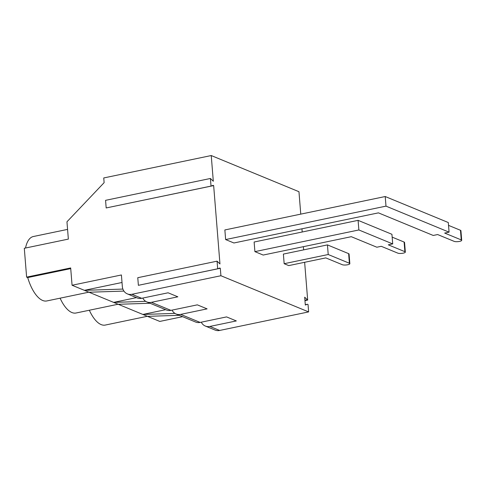 <?xml version="1.0" encoding="UTF-8"?>
<svg xmlns="http://www.w3.org/2000/svg" width="486" height="486" viewBox="0 0 486 486"><rect width="100%" height="100%" fill="white"/><g stroke="black" fill="none" stroke-linecap="round" stroke-linejoin="round"><path stroke-width="0.73" d="M70.725 268.606L27.708 277.573L26.621 277.129L24.3 248.279L68.356 239.1L66.959 221.792L104.126 182.651L103.749 177.949L211.24 155.544L298.963 191.715L300.761 214.132M301.946 228.803L302.201 231.998M303.379 246.675L303.641 249.865M304.637 262.294L307.681 300.081L304.686 297.189L305.317 305.044L307.438 304.254L308.033 304.503L308.628 311.909L219.642 330.456A9.969 8.639 112.4 0 1 215.067 330.061L205.329 326.045A9.969 8.639 -67.6 0 0 209.903 326.44L219.642 330.456M304.965 300.646L307.681 300.081M182.596 316.672L159.791 321.428L147.471 316.35L142.866 314.448L165.677 309.691M89.333 310.232A32.908 14.167 78.2 0 0 105.274 325.067L147.343 316.295M209.903 326.44L236.336 320.93L226.573 316.908L200.141 322.418A9.969 8.639 112.4 0 1 195.566 322.018L176.084 313.986A9.969 8.639 -67.6 0 0 180.664 314.381L200.141 322.418M201.271 322.182A9.969 8.639 -67.6 0 0 205.329 326.045M305.293 304.704L307.438 304.254M304.935 300.281L307.079 299.832M174.954 313.403L142.866 314.448L113.627 302.389L136.432 297.632M179.291 315.311L147.471 316.35M180.664 314.381L207.097 308.871L197.334 304.85L170.902 310.36A9.969 8.639 112.4 0 1 166.327 309.959L146.845 301.928A9.969 8.639 -67.6 0 0 151.419 302.322L170.902 310.36M172.032 310.123A9.969 8.639 -67.6 0 0 176.084 313.986M60.094 298.173A32.908 14.167 78.2 0 0 76.035 313.008L118.104 304.236M150.053 303.252L118.232 304.291M145.715 301.344L113.627 302.389L72.068 285.252L70.677 267.944L26.621 277.129M288.769 265.599L284.164 263.704L283.387 254.087L327.442 244.901L348.626 253.637A3.991 1.008 -4.6 0 1 349.076 254.056L349.847 263.667A3.991 1.008 -4.6 0 1 346.858 264.894A3.991 1.008 -4.6 0 1 342.351 264.724L325.772 257.89L288.769 265.599M233.924 242.982L225.638 239.568L385.993 206.137L449.076 232.156L444.672 233.073L461.25 239.908A3.991 1.008 -4.6 0 1 461.7 240.321A3.991 1.008 -4.6 0 1 458.711 241.548A3.991 1.008 -4.6 0 1 454.197 241.378L437.625 234.544L433.22 235.461L378.418 212.862L233.924 242.982M385.993 206.137L385.216 196.526L224.86 229.951L225.638 239.568M263.187 255.053L254.901 251.633L358.868 229.963L392.712 243.917L388.308 244.835L404.881 251.675A3.991 1.008 -4.6 0 1 405.336 252.088A3.991 1.008 -4.6 0 1 402.347 253.315A3.991 1.008 -4.6 0 1 397.834 253.145L381.255 246.305L376.85 247.222L351.293 236.688L263.187 255.053M358.868 229.963L358.091 220.346L254.123 242.022L254.901 251.633M211.24 155.544L213.311 181.26L210.414 178.477L211.027 186.095L213.056 185.342L213.658 185.591L219.964 263.953L217.066 261.17L217.679 268.788L219.715 268.035L220.31 268.278L220.911 275.732L308.628 311.909M27.708 277.573A32.908 14.167 78.2 0 0 46.796 300.949L88.865 292.177M25.521 248.03A32.908 14.167 -101.8 0 1 33.364 236.518L67.572 229.392M140.946 284.784L220.31 268.278M108.736 207.419L213.658 185.591M220.911 275.732L131.919 294.285A9.969 8.639 112.4 0 1 127.344 293.884A9.969 8.639 112.4 0 1 122.338 286.503L121.409 274.967L72.068 285.252M122.885 289.079L84.388 290.33L122.01 282.488M210.414 178.477L105.565 200.335L106.179 207.953L211.027 186.095M217.066 261.17L137.769 277.7L138.382 285.318L217.679 268.788M151.419 302.322L177.852 296.812L168.089 292.791L141.657 298.301A9.969 8.639 112.4 0 1 137.082 297.9L127.344 293.884M142.793 298.064A9.969 8.639 -67.6 0 0 146.845 301.928M123.918 291.09L88.993 292.232M358.091 220.346L391.935 234.301L392.712 243.917M392.166 237.132L404.109 242.058A3.991 1.008 -4.6 0 1 404.559 242.471L405.336 252.088M385.216 196.526L448.305 222.539L449.076 232.156M448.529 225.37L460.473 230.291A3.991 1.008 -4.6 0 1 460.928 230.71L461.7 240.321M284.164 263.704L328.214 254.518L349.398 263.254A3.991 1.008 -4.6 0 1 349.847 263.667M328.214 254.518L327.442 244.901M131.919 294.285L141.657 298.301M404.881 251.675L404.109 242.058M461.25 239.908L460.473 230.291M349.398 263.254L348.626 253.637"/></g></svg>
